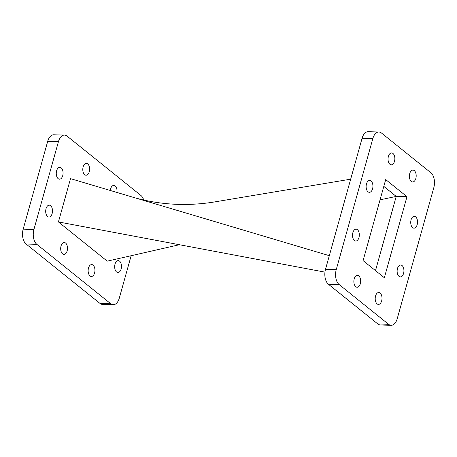 <?xml version="1.0" encoding="UTF-8"?>
<svg xmlns="http://www.w3.org/2000/svg" width="457" height="457" viewBox="0 0 457 457"><rect width="100%" height="100%" fill="white"/><g stroke="black" fill="none" stroke-linecap="round" stroke-linejoin="round"><path stroke-width="0.69" d="M354.409 240.502A5.941 3.399 91.7 0 0 355.746 241.028A5.941 3.399 91.7 0 0 359.213 236.389A5.941 3.399 91.7 0 0 357.431 229.677A5.941 3.399 91.7 0 0 356.1 229.146A5.941 3.399 91.7 0 0 352.633 233.784A5.941 3.399 91.7 0 0 354.409 240.502M368.011 191.786A5.941 3.399 91.7 0 0 369.347 192.311A5.941 3.399 91.7 0 0 372.815 187.678A5.941 3.399 91.7 0 0 371.033 180.961A5.941 3.399 91.7 0 0 369.702 180.435A5.941 3.399 91.7 0 0 366.234 185.068A5.941 3.399 91.7 0 0 368.011 191.786M389.935 164.286A5.941 3.399 91.7 0 0 391.266 164.811A5.941 3.399 91.7 0 0 394.739 160.173A5.941 3.399 91.7 0 0 392.957 153.461A5.941 3.399 91.7 0 0 391.62 152.929A5.941 3.399 91.7 0 0 388.153 157.568A5.941 3.399 91.7 0 0 389.935 164.286M411.277 181.44A5.941 3.399 91.7 0 0 412.608 181.966A5.941 3.399 91.7 0 0 416.081 177.333A5.941 3.399 91.7 0 0 414.299 170.615A5.941 3.399 91.7 0 0 412.962 170.09A5.941 3.399 91.7 0 0 409.495 174.723A5.941 3.399 91.7 0 0 411.277 181.44M412.62 227.643A5.941 3.399 91.7 0 0 413.951 228.169A5.941 3.399 91.7 0 0 417.418 223.53A5.941 3.399 91.7 0 0 415.642 216.818A5.941 3.399 91.7 0 0 414.305 216.287A5.941 3.399 91.7 0 0 410.837 220.925A5.941 3.399 91.7 0 0 412.62 227.643M399.018 276.359A5.941 3.399 91.7 0 0 400.349 276.885A5.941 3.399 91.7 0 0 403.817 272.246A5.941 3.399 91.7 0 0 402.04 265.534A5.941 3.399 91.7 0 0 400.703 265.003A5.941 3.399 91.7 0 0 397.236 269.641A5.941 3.399 91.7 0 0 399.018 276.359M377.094 303.859A5.941 3.399 91.7 0 0 378.43 304.385A5.941 3.399 91.7 0 0 381.898 299.752A5.941 3.399 91.7 0 0 380.115 293.034A5.941 3.399 91.7 0 0 378.784 292.509A5.941 3.399 91.7 0 0 375.311 297.141A5.941 3.399 91.7 0 0 377.094 303.859M355.752 286.705A5.941 3.399 91.7 0 0 357.088 287.23A5.941 3.399 91.7 0 0 360.556 282.592A5.941 3.399 91.7 0 0 358.774 275.879A5.941 3.399 91.7 0 0 357.443 275.348A5.941 3.399 91.7 0 0 353.969 279.987A5.941 3.399 91.7 0 0 355.752 286.705M61.044 245.997A5.941 3.399 -88.3 0 1 64.271 242.507A5.941 3.399 -88.3 0 1 67.145 250.899A5.941 3.399 -88.3 0 1 63.917 254.389A5.941 3.399 -88.3 0 1 61.044 245.997M88.492 268.065A5.941 3.399 -88.3 0 1 91.72 264.574A5.941 3.399 -88.3 0 1 94.593 272.966A5.941 3.399 -88.3 0 1 91.366 276.456A5.941 3.399 -88.3 0 1 88.492 268.065M115.021 264.112A5.941 3.399 -88.3 0 1 118.249 260.627A5.941 3.399 -88.3 0 1 121.122 269.019A5.941 3.399 -88.3 0 1 117.895 272.503A5.941 3.399 -88.3 0 1 115.021 264.112M110.297 190.483A5.941 3.399 -88.3 0 1 110.594 188.907A5.941 3.399 -88.3 0 1 113.822 185.416A5.941 3.399 -88.3 0 1 116.963 192.466M83.145 166.839A5.941 3.399 -88.3 0 1 86.373 163.349A5.941 3.399 -88.3 0 1 89.246 171.741A5.941 3.399 -88.3 0 1 86.019 175.231A5.941 3.399 -88.3 0 1 83.145 166.839M56.617 170.787A5.941 3.399 -88.3 0 1 59.844 167.296A5.941 3.399 -88.3 0 1 62.718 175.688A5.941 3.399 -88.3 0 1 59.49 179.178A5.941 3.399 -88.3 0 1 56.617 170.787M46.043 208.66A5.941 3.399 -88.3 0 1 49.27 205.17A5.941 3.399 -88.3 0 1 52.144 213.562A5.941 3.399 -88.3 0 1 48.916 217.052A5.941 3.399 -88.3 0 1 46.043 208.66M113.21 304.705L102.471 304.391A11.231 6.427 -88.3 0 1 99.946 303.391L110.691 303.705A11.231 6.427 91.7 0 0 113.21 304.705A11.231 6.427 91.7 0 0 119.306 298.113L131.148 255.714M23.181 229.157L33.921 229.471A11.231 6.427 91.7 0 0 36.828 244.335L26.089 244.015A11.231 6.427 -88.3 0 1 23.181 229.157L47.688 141.373A11.231 6.427 -88.3 0 1 53.783 134.781L64.528 135.095A11.231 6.427 91.7 0 0 58.433 141.687L47.688 141.373M143.664 199.869A11.231 6.427 91.7 0 0 140.91 195.47L67.048 136.095A11.231 6.427 91.7 0 0 64.528 135.095M99.946 303.391L26.089 244.015M329.314 255.674L70.521 178.641L58.427 221.936L107.224 261.158L179.435 244.724M33.921 229.471L58.433 141.687M110.691 303.705L36.828 244.335M375.483 270.607L396.219 196.419L380.047 199.84M375.5 270.624L396.219 196.419L383.8 186.393M350.673 179.173L212.254 202.32C183.554 206.575 155.728 204.468 128.777 195.984M58.427 221.936L324.95 272.132M396.219 196.419L383.806 186.376M372.832 138.608L362.087 138.288A11.231 6.427 -88.3 0 1 368.182 131.696L378.922 132.01A11.231 6.427 91.7 0 0 372.832 138.608L336.232 269.681A11.231 6.427 91.7 0 0 339.14 284.545L388.604 324.304A11.231 6.427 91.7 0 0 391.129 325.304A11.231 6.427 91.7 0 0 397.219 318.712L433.819 187.633A11.231 6.427 91.7 0 0 430.911 172.775L381.446 133.01A11.231 6.427 91.7 0 0 378.922 132.01M339.14 284.545L328.4 284.225A11.231 6.427 -88.3 0 1 325.493 269.367L336.232 269.681M391.129 325.304L380.384 324.99A11.231 6.427 -88.3 0 1 377.859 323.99L388.604 324.304M385.702 179.584L363.075 260.633L384.348 277.736L406.976 196.687L385.702 179.584M396.236 196.367L406.976 196.687M362.087 138.288L325.493 269.367M328.4 284.225L377.859 323.99"/></g></svg>
